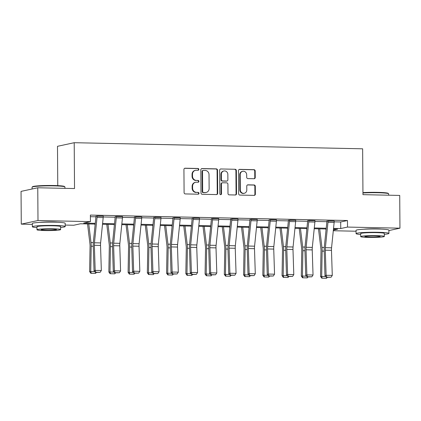 <?xml version="1.0" encoding="UTF-8"?>
<svg xmlns="http://www.w3.org/2000/svg" width="421" height="421" viewBox="0 0 421 421"><rect width="100%" height="100%" fill="white"/><g stroke="black" fill="none" stroke-linecap="round" stroke-linejoin="round"><path stroke-width="0.63" d="M198.854 169.4A0.905 0.847 77.8 0 0 198.002 168.484L185.135 168.211A1.289 1.205 77.8 0 0 183.93 169.468L184.093 192.613A1.289 1.205 77.8 0 0 185.314 193.923L198.18 194.197A0.905 0.847 77.8 0 0 199.022 193.318A0.905 0.847 77.8 0 0 198.165 192.397L196.502 192.36A4.126 3.863 77.8 0 1 192.597 188.166L192.586 186.24A4.126 3.863 77.8 0 1 195.586 182.288A4.126 3.863 77.8 0 1 196.433 182.204L198.096 182.24A0.905 0.847 77.8 0 0 198.938 181.356A0.905 0.847 77.8 0 0 198.086 180.441L196.418 180.404A4.126 3.863 77.8 0 1 192.513 176.21L192.502 174.278A4.126 3.863 77.8 0 1 195.502 170.326A4.126 3.863 77.8 0 1 196.349 170.247L198.012 170.284A0.905 0.847 77.8 0 0 198.854 169.4M197.959 170.284A0.905 0.847 77.8 0 0 197.549 168.579L184.682 168.311A1.289 1.205 77.8 0 0 184.651 168.305M198.128 194.197A0.905 0.847 77.8 0 0 197.717 192.497L196.502 192.36M198.044 182.24A0.905 0.847 77.8 0 0 197.633 180.541L196.418 180.404M363.749 229.229A10.246 0.784 -0.4 0 1 375.995 228.819A10.246 0.784 -0.4 0 1 381.189 229.108M40.037 222.377A10.246 0.784 -0.4 0 1 52.283 221.967A10.246 0.784 -0.4 0 1 57.477 222.256M254.037 178.73A1.289 1.205 77.8 0 0 255.242 177.473L255.194 170.979A1.289 1.205 77.8 0 0 253.974 169.668L239.686 169.363A1.289 1.205 77.8 0 0 238.486 170.626L238.644 193.771A1.289 1.205 77.8 0 0 239.865 195.081L254.152 195.381A1.289 1.205 77.8 0 0 255.358 194.123L255.3 186.282A1.289 1.205 77.8 0 0 254.079 184.966L247.964 184.84A1.289 1.205 77.8 0 0 246.764 186.098L246.79 189.987A3.452 3.231 77.8 0 1 244.28 193.292A3.452 3.231 77.8 0 1 240.312 189.85L240.207 174.615A3.452 3.231 77.8 0 1 242.717 171.31A3.452 3.231 77.8 0 1 246.685 174.752L246.701 177.294A1.289 1.205 77.8 0 0 247.922 178.604L254.037 178.73M32.349 224.372L21.276 224.135L21.05 191.387L37.764 187.771L74.528 188.545L74.207 142.703L362.639 148.808L362.96 194.655L399.724 195.433L399.95 228.177L388.899 230.571M37.764 187.771L37.995 220.515L90.426 221.625L83.647 223.093L95.272 223.34M334.19 221.851L340.7 221.988L347.472 220.52L90.378 215.078L90.426 221.625M347.472 220.52L347.52 227.072L399.95 228.177M217.536 170.184A1.289 1.205 77.8 0 0 216.315 168.868L202.027 168.568A1.289 1.205 77.8 0 0 200.822 169.826L200.985 192.971A1.289 1.205 77.8 0 0 202.206 194.281L216.494 194.586A1.289 1.205 77.8 0 0 217.694 193.323L217.536 170.184L217.083 170.279A1.289 1.205 77.8 0 0 215.862 168.968L201.575 168.663A1.289 1.205 77.8 0 0 201.543 168.663M220.857 168.968L235.144 169.268A1.289 1.205 77.8 0 1 236.365 170.579L236.528 193.723A1.289 1.205 77.8 0 1 235.323 194.986L229.208 194.855A1.289 1.205 77.8 0 1 227.987 193.544L227.924 184.156A1.289 1.205 77.8 0 0 226.703 182.846L222.646 182.761A1.289 1.205 77.8 0 0 221.446 184.019L221.514 193.792A0.905 0.847 77.8 0 1 220.857 194.655A0.905 0.847 77.8 0 1 219.82 193.755L219.651 170.226A1.289 1.205 77.8 0 1 220.857 168.968L235.144 169.268M74.207 142.703L57.493 146.319L57.766 185.64M90.389 216.689L95.935 216.804M103.245 216.962L115.18 217.215M122.49 217.368L134.425 217.62M141.735 217.773L153.67 218.025M160.98 218.183L172.915 218.436M180.225 218.588L192.16 218.841M199.47 218.999L211.405 219.252M218.715 219.404L230.65 219.657M237.96 219.815L249.895 220.067M257.205 220.22L269.14 220.472M276.45 220.625L288.385 220.878M295.695 221.036L307.63 221.288M314.94 221.441L326.875 221.693M103.266 216.273L95.967 216.241M122.511 216.683L115.212 216.652M141.756 217.089L134.457 217.057M161.001 217.499L153.702 217.462M180.246 217.904L172.947 217.873M199.491 218.31L192.192 218.278M218.736 218.72L211.437 218.688M237.981 219.125L230.682 219.094M257.226 219.536L249.927 219.504M276.471 219.941L269.172 219.909M295.716 220.351L288.417 220.315M314.961 220.757L307.662 220.725M334.206 221.162L326.906 221.13M21.276 224.135L37.995 220.515M356.061 231.224L333.295 230.74M95.193 224.088L80.485 223.777L73.707 225.246L65.197 225.067M333.358 230.134L337.579 229.219L333.464 229.135M326.133 228.977L314.219 228.729M306.888 228.571L294.968 228.319M287.643 228.166L275.723 227.914M268.398 227.756L256.478 227.503M249.153 227.351L237.233 227.098M229.908 226.94L217.989 226.687M210.663 226.535L198.744 226.282M191.418 226.13L179.499 225.877M172.173 225.719L160.254 225.467M152.928 225.314L141.009 225.061M133.683 224.903L121.764 224.651M114.438 224.498L102.519 224.246M333.537 228.382L340.742 228.535L347.52 227.072M102.598 223.493L114.517 223.746M121.843 223.904L133.762 224.156M141.088 224.309L153.007 224.561M160.333 224.719L172.252 224.972M179.578 225.124L191.497 225.377M198.823 225.53L210.742 225.782M218.067 225.94L229.987 226.193M237.312 226.345L249.232 226.598M256.557 226.756L268.477 227.008M275.802 227.161L287.722 227.414M295.047 227.572L306.967 227.819M314.292 227.977L326.212 228.229M340.7 221.988L340.742 228.535M195.502 170.326L195.049 170.426A4.126 3.863 77.8 0 0 192.05 174.378L192.502 174.278M195.965 180.504A4.126 3.863 77.8 0 1 192.06 176.304L192.05 174.378M195.586 182.288L195.133 182.382A4.126 3.863 77.8 0 0 192.134 186.335L192.586 186.24M196.049 192.46A4.126 3.863 77.8 0 1 192.144 188.266L192.134 186.335M216.526 194.586A1.289 1.205 77.8 0 0 217.247 193.423L217.083 170.279M203.369 170.394A0.905 0.847 77.8 0 0 202.527 171.279L202.669 191.592A0.905 0.847 77.8 0 0 203.527 192.513L205.28 192.55A4.126 3.863 77.8 0 0 206.127 192.465A4.126 3.863 77.8 0 0 209.126 188.519L209.032 174.631A4.126 3.863 77.8 0 0 205.127 170.431L203.369 170.394M203.185 170.416L202.733 170.51A0.905 0.847 77.8 0 0 202.08 171.379L202.527 171.279M206.127 192.465L205.674 192.565A4.126 3.863 77.8 0 1 204.827 192.644L203.075 192.607A0.905 0.847 77.8 0 1 202.217 191.692L202.08 171.379M235.355 194.986A1.289 1.205 77.8 0 0 236.076 193.823L235.913 170.679A1.289 1.205 77.8 0 0 234.692 169.368M222.383 182.788L221.93 182.882A1.289 1.205 77.8 0 0 220.993 184.119L221.062 193.892L221.514 193.792M220.625 194.67A0.905 0.847 77.8 0 0 221.062 193.892M227.856 174.415A3.452 3.231 77.8 0 0 223.888 170.979A3.452 3.231 77.8 0 0 221.378 174.278L221.414 179.646A1.289 1.205 77.8 0 0 222.635 180.962L226.693 181.046A1.289 1.205 77.8 0 0 227.893 179.788L227.856 174.415M223.888 170.979L223.435 171.073A3.452 3.231 77.8 0 0 220.925 174.378L221.378 174.278M226.956 181.019L226.503 181.119A1.289 1.205 77.8 0 1 226.24 181.146L222.183 181.056A1.289 1.205 77.8 0 1 220.962 179.746L220.925 174.378M242.717 171.31L242.264 171.41A3.452 3.231 77.8 0 0 239.754 174.715L240.207 174.615M244.28 193.292L243.833 193.386A3.452 3.231 77.8 0 1 239.859 189.95L239.754 174.715M254.189 195.381A1.289 1.205 77.8 0 0 254.905 194.218L254.847 186.377A1.289 1.205 77.8 0 0 253.631 185.066L247.516 184.935A1.289 1.205 77.8 0 0 247.48 184.935M254.068 178.73A1.289 1.205 77.8 0 0 254.789 177.567L254.742 171.079A1.289 1.205 77.8 0 0 253.521 169.763L239.233 169.463A1.289 1.205 77.8 0 0 239.202 169.463M87.542 223.93L89.941 243.764A6.568 2.258 91.2 0 1 90.062 246.227L89.61 271.592L90.736 271.587L91.189 246.217A9.851 3.384 -88.8 0 0 91.01 242.528L88.763 223.956M95.072 225.277L94.93 224.083M91.294 273.318L95.609 273.408L91.294 273.318L90.736 271.587L94.72 271.671M96.341 272.455L95.609 273.408M90.841 273.318L89.61 271.592M103.266 216.131L103.266 216.157A4.599 1.579 91.2 0 1 103.198 217.578L100.619 242.922A6.568 2.258 -88.8 0 0 100.535 245.427L101.34 270.519L95.172 270.387L95.814 272.245L95.362 272.434L100.13 272.334L95.814 272.245M95.967 216.094L95.967 216.268A1.316 0.453 -88.8 0 1 95.946 216.673L93.367 242.017A9.851 3.384 91.2 0 0 93.241 245.775L94.046 270.871L95.172 270.387L94.367 245.296A6.568 2.258 -88.8 0 1 94.451 242.791L97.03 217.446A4.599 1.579 91.2 0 0 97.098 216.026L97.098 215.999M94.046 270.871L95.362 272.434M100.13 272.334L101.34 270.519M32.133 187.119L32.528 186.724A16.03 1.231 -0.4 0 1 54.02 185.514A16.03 1.231 -0.4 0 1 64.487 186.503L64.881 186.892A16.424 1.263 179.6 0 0 54.156 185.877A16.424 1.263 179.6 0 0 32.133 187.119A16.424 1.263 179.6 0 0 32.085 187.219L32.101 188.997M60.613 227.456A16.424 1.263 179.6 0 0 65.208 226.545A16.424 1.263 179.6 0 0 54.435 225.44A16.424 1.263 179.6 0 0 32.364 226.777A16.424 1.263 179.6 0 0 36.969 227.619M65.208 226.545L65.187 223.272A16.424 1.263 179.6 0 0 54.409 222.162A16.424 1.263 179.6 0 0 32.338 223.498L32.364 226.777M36.985 229.755L36.964 226.745A11.825 0.905 -0.4 0 1 52.851 225.782A11.825 0.905 -0.4 0 1 60.608 226.577L60.629 229.592A11.825 0.905 179.6 0 0 52.872 228.792A11.825 0.905 179.6 0 0 36.985 229.755A11.825 0.905 179.6 0 0 44.742 230.555A11.825 0.905 179.6 0 0 60.629 229.592M46.189 230.24A7.62 0.584 179.6 0 0 56.425 229.619A7.62 0.584 179.6 0 0 51.425 229.108A7.62 0.584 179.6 0 0 41.184 229.729A7.62 0.584 179.6 0 0 46.189 230.24M64.939 188.345L64.934 186.987A16.424 1.263 179.6 0 0 64.881 186.892M362.944 192.623A16.03 1.231 -0.4 0 1 377.732 192.371A16.03 1.231 -0.4 0 1 388.199 193.355L388.594 193.744A16.424 1.263 179.6 0 0 377.869 192.734A16.424 1.263 179.6 0 0 362.944 192.981M384.326 234.308A16.424 1.263 179.6 0 0 388.92 233.397A16.424 1.263 179.6 0 0 378.147 232.292A16.424 1.263 179.6 0 0 356.077 233.629A16.424 1.263 179.6 0 0 360.681 234.471M388.92 233.397L388.899 230.124A16.424 1.263 179.6 0 0 378.121 229.019A16.424 1.263 179.6 0 0 356.05 230.355L356.077 233.629M360.697 236.607L360.676 233.597A11.825 0.905 -0.4 0 1 376.563 232.634A11.825 0.905 -0.4 0 1 384.32 233.429L384.341 236.444A11.825 0.905 179.6 0 0 376.584 235.644A11.825 0.905 179.6 0 0 360.697 236.607A11.825 0.905 179.6 0 0 368.454 237.407A11.825 0.905 179.6 0 0 384.341 236.444M369.896 237.091A7.62 0.584 179.6 0 0 380.137 236.476A7.62 0.584 179.6 0 0 375.137 235.96A7.62 0.584 179.6 0 0 364.896 236.581A7.62 0.584 179.6 0 0 369.896 237.091M388.651 195.197L388.646 193.839A16.424 1.263 179.6 0 0 388.594 193.744M106.787 224.335L109.186 244.175A6.568 2.258 91.2 0 1 109.307 246.632L108.855 272.003L109.981 271.992L110.434 246.627A9.851 3.384 -88.8 0 0 110.255 242.938L108.008 224.361M114.317 225.682L114.175 224.493M110.539 273.724L114.854 273.813L110.539 273.724L109.981 271.992L113.965 272.077M115.586 272.861L114.854 273.813M110.086 273.729L108.855 272.003M126.032 224.746L128.431 244.58A6.568 2.258 91.2 0 1 128.552 247.043L128.1 272.408L129.226 272.403L129.679 247.032A9.851 3.384 -88.8 0 0 129.5 243.343L127.253 224.767M133.562 226.088L133.42 224.898M129.784 274.129L134.099 274.224L129.784 274.129L129.226 272.403L133.21 272.487M134.831 273.271L134.099 274.224M129.331 274.134L128.1 272.408M122.511 216.536L122.511 216.562A4.599 1.579 91.2 0 1 122.443 217.983L119.864 243.327A6.568 2.258 -88.8 0 0 119.78 245.832L120.585 270.929L114.417 270.798L115.059 272.65L114.607 272.84L119.375 272.74L115.059 272.65M115.212 216.505L115.212 216.678A1.316 0.453 -88.8 0 1 115.191 217.083L112.612 242.428A9.851 3.384 91.2 0 0 112.486 246.18L113.291 271.277L114.417 270.798L113.612 245.701A6.568 2.258 -88.8 0 1 113.696 243.196L116.275 217.857A4.599 1.579 91.2 0 0 116.343 216.431L116.343 216.405M113.291 271.277L114.607 272.84M119.375 272.74L120.585 270.929M141.756 216.941L141.756 216.968A4.599 1.579 91.2 0 1 141.688 218.394L139.109 243.733A6.568 2.258 -88.8 0 0 139.025 246.238L139.83 271.334L133.662 271.203L134.304 273.055L133.852 273.25L138.62 273.15L134.304 273.055M134.457 216.91L134.457 217.083A1.316 0.453 -88.8 0 1 134.441 217.489L131.862 242.833A9.851 3.384 91.2 0 0 131.731 246.59L132.536 271.687L133.662 271.203L132.857 246.111A6.568 2.258 -88.8 0 1 132.941 243.606L135.52 218.262A4.599 1.579 91.2 0 0 135.588 216.841L135.588 216.815M132.536 271.687L133.852 273.25M138.62 273.15L139.83 271.334M145.277 225.151L147.676 244.99A6.568 2.258 91.2 0 1 147.797 247.448L147.345 272.819L148.471 272.808L148.923 247.443A9.851 3.384 -88.8 0 0 148.745 243.754L146.497 225.177M152.807 226.498L152.665 225.309M149.029 274.539L153.344 274.629L149.029 274.539L148.471 272.808L152.455 272.892M154.075 273.676L153.344 274.629M148.576 274.539L147.345 272.819M164.522 225.556L166.921 245.396A6.568 2.258 91.2 0 1 167.042 247.853L166.59 273.224L167.716 273.218L168.168 247.848A9.851 3.384 -88.8 0 0 167.99 244.159L165.742 225.582M172.052 226.903L171.91 225.714M168.274 274.945L172.589 275.039L168.274 274.945L167.716 273.218L171.7 273.303M173.32 274.087L172.589 275.039M167.821 274.95L166.59 273.224M183.766 225.966L186.166 245.801A6.568 2.258 91.2 0 1 186.287 248.264L185.835 273.629L186.961 273.624L187.413 248.253A9.851 3.384 -88.8 0 0 187.234 244.564L184.987 225.993M191.297 227.314L191.155 226.119M187.519 275.355L191.839 275.445L187.519 275.355L186.961 273.624L190.945 273.708M192.565 274.492L191.839 275.445M187.066 275.355L185.835 273.629M161.001 217.352L161.001 217.378A4.599 1.579 91.2 0 1 160.933 218.799L158.354 244.143A6.568 2.258 -88.8 0 0 158.27 246.648L159.075 271.745L152.907 271.613L153.549 273.466L153.097 273.655L157.864 273.555L153.549 273.466M153.702 217.32L153.702 217.489A1.316 0.453 -88.8 0 1 153.686 217.899L151.107 243.238A9.851 3.384 91.2 0 0 150.976 246.995L151.781 272.092L152.907 271.613L152.102 246.517A6.568 2.258 -88.8 0 1 152.186 244.012L154.765 218.667A4.599 1.579 91.2 0 0 154.833 217.247L154.833 217.22M151.781 272.092L153.097 273.655M157.864 273.555L159.075 271.745M180.246 217.757L180.246 217.783A4.599 1.579 91.2 0 1 180.177 219.209L177.599 244.548A6.568 2.258 -88.8 0 0 177.515 247.053L178.32 272.15L172.152 272.019L172.794 273.871L172.342 274.066L177.109 273.966L172.794 273.871M172.947 217.725L172.947 217.899A1.316 0.453 -88.8 0 1 172.931 218.304L170.352 243.648A9.851 3.384 91.2 0 0 170.221 247.406L171.026 272.498L172.152 272.019L171.347 246.922A6.568 2.258 -88.8 0 1 171.431 244.422L174.01 219.078A4.599 1.579 91.2 0 0 174.078 217.652L174.078 217.625M171.026 272.498L172.342 274.066M177.109 273.966L178.32 272.15M199.491 218.167L199.491 218.194A4.599 1.579 91.2 0 1 199.422 219.615L196.844 244.959A6.568 2.258 -88.8 0 0 196.76 247.464L197.565 272.555L191.397 272.429L192.039 274.281L191.587 274.471L196.354 274.371L192.039 274.281M192.192 218.131L192.192 218.304A1.316 0.453 -88.8 0 1 192.176 218.715L189.597 244.054A9.851 3.384 91.2 0 0 189.466 247.811L190.271 272.908L191.397 272.429L190.592 247.332A6.568 2.258 -88.8 0 1 190.676 244.827L193.255 219.483A4.599 1.579 91.2 0 0 193.323 218.062L193.323 218.036M190.271 272.908L191.587 274.471M196.354 274.371L197.565 272.555M203.011 226.372L205.411 246.211A6.568 2.258 91.2 0 1 205.532 248.669L205.08 274.039L206.206 274.029L206.658 248.664A9.851 3.384 -88.8 0 0 206.479 244.975L204.232 226.398M210.542 227.719L210.4 226.53M206.764 275.76L211.084 275.85L206.764 275.76L206.206 274.029L210.19 274.113M211.81 274.897L211.084 275.85M206.311 275.766L205.08 274.039M218.736 218.573L218.736 218.599A4.599 1.579 91.2 0 1 218.667 220.02L216.089 245.364A6.568 2.258 -88.8 0 0 216.005 247.869L216.81 272.966L210.642 272.834L211.284 274.687L210.832 274.881L215.599 274.776L211.284 274.687M211.437 218.541L211.437 218.715A1.316 0.453 -88.8 0 1 211.421 219.12L208.842 244.464A9.851 3.384 91.2 0 0 208.711 248.216L209.516 273.313L210.642 272.834L209.837 247.737A6.568 2.258 -88.8 0 1 209.921 245.232L212.5 219.894A4.599 1.579 91.2 0 0 212.568 218.467L212.568 218.441M209.516 273.313L210.832 274.881M215.599 274.776L216.81 272.966M222.256 226.782L224.656 246.617A6.568 2.258 91.2 0 1 224.777 249.079L224.325 274.445L225.451 274.439L225.903 249.069A9.851 3.384 -88.8 0 0 225.724 245.38L223.477 226.803M229.787 228.129L229.645 226.935M226.009 276.165L230.329 276.26L226.009 276.165L225.451 274.439L229.434 274.524M231.055 275.308L230.329 276.26M225.556 276.171L224.325 274.445M237.981 218.978L237.981 219.004A4.599 1.579 91.2 0 1 237.912 220.43L235.334 245.775A6.568 2.258 -88.8 0 0 235.25 248.274L236.055 273.371L229.887 273.24L230.529 275.092L230.076 275.287L234.844 275.187L230.529 275.092M230.682 218.946L230.682 219.12A1.316 0.453 -88.8 0 1 230.666 219.525L228.087 244.869A9.851 3.384 91.2 0 0 227.956 248.627L228.761 273.724L229.887 273.24L229.082 248.148A6.568 2.258 -88.8 0 1 229.166 245.643L231.745 220.299A4.599 1.579 91.2 0 0 231.813 218.878L231.813 218.852M228.761 273.724L230.076 275.287M234.844 275.187L236.055 273.371M241.501 227.187L243.901 247.027A6.568 2.258 91.2 0 1 244.022 249.485L243.57 274.855L244.696 274.845L245.154 249.479A9.851 3.384 -88.8 0 0 244.969 245.79L242.722 227.214M249.032 228.535L248.89 227.345M245.254 276.576L249.574 276.665L245.254 276.576L244.696 274.845L248.679 274.929M250.3 275.713L249.574 276.665M244.801 276.576L243.57 274.855M257.226 219.388L257.226 219.415A4.599 1.579 91.2 0 1 257.157 220.836L254.579 246.18A6.568 2.258 -88.8 0 0 254.495 248.685L255.3 273.782L249.132 273.65L249.774 275.502L249.327 275.692L254.095 275.592L249.774 275.502M249.927 219.357L249.927 219.53A1.316 0.453 -88.8 0 1 249.911 219.936L247.332 245.275A9.851 3.384 91.2 0 0 247.201 249.032L248.006 274.129L249.132 273.65L248.327 248.553A6.568 2.258 -88.8 0 1 248.411 246.048L250.99 220.704A4.599 1.579 91.2 0 0 251.058 219.283L251.058 219.257M248.006 274.129L249.327 275.692M254.095 275.592L255.3 273.782M260.746 227.593L263.146 247.432A6.568 2.258 91.2 0 1 263.267 249.895L262.815 275.26L263.941 275.255L264.399 249.885A9.851 3.384 -88.8 0 0 264.214 246.196L261.967 227.619M268.277 228.94L268.135 227.75M264.499 276.981L268.819 277.076L264.499 276.981L263.941 275.255L267.924 275.339M269.545 276.123L268.819 277.076M264.046 276.986L262.815 275.26M276.471 219.794L276.471 219.82A4.599 1.579 91.2 0 1 276.402 221.246L273.824 246.585A6.568 2.258 -88.8 0 0 273.739 249.09L274.545 274.187L268.377 274.055L269.019 275.908L268.572 276.102L273.34 276.002L269.019 275.908M269.172 219.762L269.172 219.936A1.316 0.453 -88.8 0 1 269.156 220.341L266.577 245.685A9.851 3.384 91.2 0 0 266.446 249.442L267.251 274.534L268.377 274.055L267.572 248.958A6.568 2.258 -88.8 0 1 267.656 246.459L270.235 221.114A4.599 1.579 91.2 0 0 270.303 219.688L270.303 219.662M267.251 274.534L268.572 276.102M273.34 276.002L274.545 274.187M279.991 228.003L282.391 247.843A6.568 2.258 91.2 0 1 282.512 250.3L282.059 275.671L283.186 275.66L283.643 250.29A9.851 3.384 -88.8 0 0 283.459 246.601L281.212 228.029M287.522 229.35L287.38 228.161M283.743 277.392L288.064 277.481L283.743 277.392L283.186 275.66L287.169 275.744M288.79 276.529L288.064 277.481M283.291 277.392L282.059 275.671M295.716 220.204L295.716 220.23A4.599 1.579 91.2 0 1 295.647 221.651L293.069 246.995A6.568 2.258 -88.8 0 0 292.984 249.5L293.79 274.592L287.622 274.466L288.264 276.318L287.817 276.508L292.584 276.408L288.264 276.318M288.417 220.172L288.417 220.341A1.316 0.453 -88.8 0 1 288.401 220.751L285.822 246.09A9.851 3.384 91.2 0 0 285.691 249.848L286.496 274.945L287.622 274.466L286.817 249.369A6.568 2.258 -88.8 0 1 286.901 246.864L289.48 221.52A4.599 1.579 91.2 0 0 289.548 220.099L289.548 220.072M286.496 274.945L287.817 276.508M292.584 276.408L293.79 274.592M299.236 228.408L301.636 248.248A6.568 2.258 91.2 0 1 301.757 250.705L301.304 276.076L302.431 276.065L302.888 250.7A9.851 3.384 -88.8 0 0 302.704 247.011L300.457 228.435M306.767 229.755L306.625 228.566M302.988 277.797L307.309 277.886L302.988 277.797L302.431 276.065L306.414 276.15M308.035 276.939L307.309 277.886M302.536 277.802L301.304 276.076M314.961 220.609L314.961 220.636A4.599 1.579 91.2 0 1 314.892 222.062L312.314 247.401A6.568 2.258 -88.8 0 0 312.229 249.906L313.035 275.002L306.867 274.871L307.509 276.723L307.062 276.918L311.829 276.818L307.509 276.723M307.662 220.578L307.662 220.751A1.316 0.453 -88.8 0 1 307.646 221.157L305.067 246.501A9.851 3.384 91.2 0 0 304.936 250.258L305.741 275.35L306.867 274.871L306.062 249.774A6.568 2.258 -88.8 0 1 306.146 247.269L308.725 221.93A4.599 1.579 91.2 0 0 308.793 220.504L308.793 220.478M305.741 275.35L307.062 276.918M311.829 276.818L313.035 275.002M318.481 228.819L320.881 248.653A6.568 2.258 91.2 0 1 321.002 251.116L320.549 276.481L321.676 276.476L322.133 251.105A9.851 3.384 -88.8 0 0 321.949 247.416L319.702 228.845M326.012 230.166L325.87 228.971M322.233 278.207L326.554 278.297L322.233 278.207L321.676 276.476L325.659 276.56M327.28 277.344L326.554 278.297M321.781 278.207L320.549 276.481M334.206 221.02L334.206 221.046A4.599 1.579 91.2 0 1 334.137 222.467L331.559 247.811A6.568 2.258 -88.8 0 0 331.474 250.316L332.28 275.408L326.112 275.276L326.754 277.134L326.307 277.323L331.074 277.223L326.754 277.134M326.906 220.983L326.906 221.157A1.316 0.453 -88.8 0 1 326.891 221.562L324.312 246.906A9.851 3.384 91.2 0 0 324.181 250.663L324.986 275.76L326.112 275.276L325.307 250.185A6.568 2.258 -88.8 0 1 325.391 247.68L327.97 222.335A4.599 1.579 91.2 0 0 328.038 220.914L328.038 220.888M324.986 275.76L326.307 277.323M331.074 277.223L332.28 275.408M197.549 168.579L198.002 168.484M197.717 192.497L198.165 192.397M197.633 180.541L198.086 180.441M192.06 176.304L192.513 176.21M192.144 188.266L192.597 188.166M184.682 168.311L185.135 168.211M217.247 193.423L217.694 193.323M201.575 168.663L202.027 168.568M215.862 168.968L216.315 168.868M202.217 191.692L202.669 191.592M203.075 192.607L203.527 192.513M204.827 192.644L205.28 192.55M235.913 170.679L236.365 170.579M236.076 193.823L236.528 193.723M220.993 184.119L221.446 184.019M220.962 179.746L221.414 179.646M222.183 181.056L222.635 180.962M226.24 181.146L226.693 181.046M239.859 189.95L240.312 189.85M247.516 184.935L247.964 184.84M253.631 185.066L254.079 184.966M254.847 186.377L255.3 186.282M254.905 194.218L255.358 194.123M239.233 169.463L239.686 169.363M253.521 169.763L253.974 169.668M254.742 171.079L255.194 170.979M254.789 177.567L255.242 177.473M91.189 246.217L93.257 246.264M91.01 242.528L93.32 242.58M103.266 216.157L97.098 216.026M100.619 242.922L94.451 242.791M100.535 245.427L94.367 245.296M103.198 217.578L97.03 217.446M110.434 246.627L112.502 246.669M110.255 242.938L112.565 242.985M129.679 247.032L131.747 247.074M129.5 243.343L131.81 243.391M122.511 216.562L116.343 216.431M119.864 243.327L113.696 243.196M119.78 245.832L113.612 245.701M122.443 217.983L116.275 217.857M141.756 216.968L135.588 216.841M139.109 243.733L132.941 243.606M139.025 246.238L132.857 246.111M141.688 218.394L135.52 218.262M148.923 247.443L150.992 247.485M148.745 243.754L151.055 243.801M168.168 247.848L170.237 247.89M167.99 244.159L170.3 244.206M187.413 248.253L189.482 248.301M187.234 244.564L189.545 244.617M161.001 217.378L154.833 217.247M158.354 244.143L152.186 244.012M158.27 246.648L152.102 246.517M160.933 218.799L154.765 218.667M180.246 217.783L174.078 217.652M177.599 244.548L171.431 244.422M177.515 247.053L171.347 246.922M180.177 219.209L174.01 219.078M199.491 218.194L193.323 218.062M196.844 244.959L190.676 244.827M196.76 247.464L190.592 247.332M199.422 219.615L193.255 219.483M206.658 248.664L208.727 248.706M206.479 244.975L208.79 245.022M218.736 218.599L212.568 218.467M216.089 245.364L209.921 245.232M216.005 247.869L209.837 247.737M218.667 220.02L212.5 219.894M225.903 249.069L227.971 249.116M225.724 245.38L228.035 245.427M237.981 219.004L231.813 218.878M235.334 245.775L229.166 245.643M235.25 248.274L229.082 248.148M237.912 220.43L231.745 220.299M245.154 249.479L247.216 249.521M244.969 245.79L247.28 245.838M257.226 219.415L251.058 219.283M254.579 246.18L248.411 246.048M254.495 248.685L248.327 248.553M257.157 220.836L250.99 220.704M264.399 249.885L266.461 249.927M264.214 246.196L266.525 246.243M276.471 219.82L270.303 219.688M273.824 246.585L267.656 246.459M273.739 249.09L267.572 248.958M276.402 221.246L270.235 221.114M283.643 250.29L285.706 250.337M283.459 246.601L285.77 246.653M295.716 220.23L289.548 220.099M293.069 246.995L286.901 246.864M292.984 249.5L286.817 249.369M295.647 221.651L289.48 221.52M302.888 250.7L304.951 250.742M302.704 247.011L305.014 247.059M314.961 220.636L308.793 220.504M312.314 247.401L306.146 247.269M312.229 249.906L306.062 249.774M314.892 222.062L308.725 221.93M322.133 251.105L324.196 251.153M321.949 247.416L324.259 247.469M334.206 221.046L328.038 220.914M331.559 247.811L325.391 247.68M331.474 250.316L325.307 250.185M334.137 222.467L327.97 222.335"/></g></svg>
